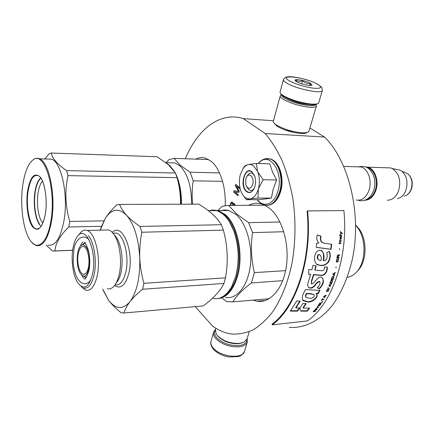 <?xml version="1.0" encoding="UTF-8"?>
<svg xmlns="http://www.w3.org/2000/svg" width="434" height="434" viewBox="0 0 434 434"><rect width="100%" height="100%" fill="white"/><g stroke="black" fill="none" stroke-linecap="round" stroke-linejoin="round"><path stroke-width="0.65" d="M289.31 327.42C304.229 328.386 319.603 321.079 332.189 305.579C341.455 292.988 348.236 277.228 352.538 258.295C361.804 213.631 348.844 160.764 324.556 137.052L309.892 127.943M195.229 306.632L212.362 325.858C218.6 330.48 225.192 333.214 232.136 334.055C239.242 334.381 246.322 332.932 253.38 329.699C260.313 325.419 266.823 319.359 272.91 311.509C281.601 298.554 288.344 281.449 292.294 261.691C295.63 241.114 295.847 220.255 292.95 199.103C290.471 185.53 286.955 172.933 282.415 161.318C277.369 150.479 271.646 141.218 265.239 133.542L243.284 118.618C219.913 111.234 197.492 129.375 185.307 158.773M273.366 120.755L243.284 118.618M294.838 132.695L284.395 129.761M324.556 137.052L265.239 133.542M253.114 300.127L257.15 301.239C270.165 303.469 283.277 288.675 286.402 266.075C289.619 243.528 281.883 217.998 269.465 208.233L264.317 205.016M262.174 204.181L261.387 203.947C256.966 202.776 252.702 203.226 248.606 205.304M235.016 205.369L234.485 203.714L233.666 203.41L233.042 204.051L232.608 202.32L231.794 202.016L230.915 202.819L230.346 205.391M239.953 187.808L235.716 184.369L235.331 185.823L238.581 191.427L234.045 190.645L233.666 192.083L238.006 195.68L238.266 194.714L234.837 191.882L238.874 192.457L239.221 191.161L236.384 186.088L239.834 188.893L240.029 188.161M225.175 205.521C226.098 186.788 219.913 168.05 210.962 161.139L205.591 158.182C202.222 157.173 198.929 157.488 195.707 159.126M230.324 205.032L230.546 205.385M230.443 204.164L230.525 205.032M230.611 203.535L230.644 204.164M230.915 202.819L230.812 203.53M231.398 202.26L231.116 202.819M231.962 202.038L231.599 202.26M233.839 203.432L233.421 203.812M236.384 186.088L239.866 188.757M234.837 191.882L238.879 192.43M233.666 192.083L238.038 195.544M234.241 190.678L233.866 192.083M238.581 191.427L235.331 185.823M235.884 184.504L235.532 185.823M232.933 205.374L233.991 204.273L234.713 205.369M230.834 205.385L231.327 203.367L232.125 202.879L232.695 203.584L232.662 205.38M233.991 204.273L234.468 204.506M234.268 204.512L234.707 205.298M232.125 202.879L232.51 203.036M232.304 203.036L232.695 203.584M232.494 203.584L232.798 204.452M232.597 204.452L232.722 205.163M246.783 176.66L245.742 178.992L245.818 184.922C248.139 189.539 250.429 189.387 252.686 184.455C254.579 178.325 249.691 171.978 246.783 176.66L247.738 175.092M356.205 200.014C361.804 200.909 366.046 197.741 368.927 190.51C372.377 181.092 368.13 168.652 361.034 166.96L356.97 166.824M366.209 199.618C370.229 198.663 373.207 195.582 375.15 190.369C378.622 181.016 374.113 168.701 366.942 167.508M364.658 200.242C369.632 200.145 373.349 196.922 375.811 190.575C379.278 181.217 375.014 168.864 367.891 167.177L390.611 167.909L392.19 168.511C399.09 173.155 401.228 180.582 398.602 190.786C396.106 196.998 392.336 200.145 387.302 200.237M365.466 166.857L367.891 167.177M386.493 167.779L390.611 167.909M397.468 198.674C401.271 197.779 404.097 194.974 405.936 190.26C408.199 182.285 406.815 175.927 401.776 171.175L400.083 170.123L392.19 168.511M396.036 169.293L400.083 170.123M253.532 165.837L251.02 164.605L248.411 164.546L256.391 163.428L257.487 171.3L253.532 165.837M242.807 168.918L244.884 165.772L248.411 164.546C246.458 164.974 244.722 166.244 243.192 168.354L240.311 174.723C238.977 180.088 239.085 185.318 240.637 190.401L241.082 191.633C243.219 196.694 246.143 199.125 249.859 198.913L246.431 199.7L259.695 199.7L271.396 198.099L273.143 189.338L276.626 179.964L272.519 172.086L269.802 163.862L256.391 163.428M247.272 175.862C248.584 173.551 250.168 172.645 252.013 173.133L254.357 175.086M254.112 188.486C252.876 190.135 251.498 190.759 249.979 190.347L248.742 189.68L246.854 187.021M258.48 163.499C268.695 150.224 284.227 171.506 277.814 191.383C274.277 204.343 263.552 208.282 257.449 199.7M251.921 171.728L254.964 176.828C256.098 181.662 255.583 185.964 253.429 189.729C251.286 192.739 248.975 193.352 246.496 191.578C239.194 186.289 244.689 165.734 251.921 171.728M249.859 198.913L250.098 198.875C253.771 198.088 256.51 194.839 258.311 189.115L258.42 188.73C259.901 182.73 259.641 177.034 257.633 171.642L257.487 171.3M257.633 171.642L263.14 179.719L258.42 188.73M276.626 179.964L263.14 179.719M258.311 189.115L257.986 198.078L250.098 198.875M271.396 198.099L257.986 198.078M246.431 199.7L242.427 194.351M253.744 189.202C252.176 191.709 250.358 192.696 248.291 192.164L246.772 191.34C240.387 186.794 243.93 168.533 250.754 171.273L252.073 171.978M280.738 93.63C280.917 94.503 282.029 95.561 284.075 96.787C291.615 100.797 300.317 103.417 310.174 104.643C314.01 104.957 316.359 104.681 317.232 103.813M283.44 79.72L280.017 92.225C280.044 93.169 281.221 94.346 283.543 95.746C289.386 99.321 302.764 103.357 311.059 104.019C315.149 104.355 317.628 104.057 318.507 103.113L318.73 102.668M317.162 84.001C304.972 77.051 276.55 73.785 289.728 81.028C296.78 84.581 304.852 86.984 313.956 88.248C321.518 88.715 322.587 87.299 317.162 84.001M310.429 83.274C306.041 80.735 294.87 78.527 295.082 80.252L296.715 81.787C300.795 84.185 311.476 86.442 312.079 85.042L310.429 83.274M310.505 85.455L310.337 83.35C307.332 83.914 304.766 82.997 302.639 80.599C299.975 81.842 297.719 81.592 295.874 79.856L295.858 81.245M302.639 80.599L301.717 83.816M310.337 83.35L309.73 85.444M246.865 339.464C246.848 342.719 244.32 344.737 239.291 345.524C230.226 345.99 222.713 343.392 216.74 337.717C214.358 334.891 213.881 332.384 215.313 330.193M247.147 338.666L247.261 342.138C246.333 344.612 243.756 346.158 239.53 346.771C229.987 347.271 222.072 344.531 215.785 338.542C213.761 336.182 213.051 333.979 213.647 331.934L215.497 329.368M242.053 342.909L238.928 343.652C230.595 344.075 223.673 341.683 218.166 336.469L217.575 335.748M247.12 338.753L244.082 342.133L239.774 343.354C230.828 343.804 223.401 341.238 217.494 335.65L216.061 333.621L215.47 329.466L215.823 328.202M281.774 95.144C281.715 96.001 282.746 97.07 284.872 98.355C291.8 102.05 299.796 104.458 308.862 105.581C312.74 105.891 314.965 105.549 315.534 104.561M281.509 94.883L280.283 95.811C279.99 96.749 281.069 97.97 283.532 99.473C290.954 103.449 299.525 106.032 309.247 107.225C313.494 107.551 315.881 107.16 316.413 106.042L315.903 104.48M288.127 98.833C293.65 101.659 299.851 103.493 306.729 104.328L308.14 104.42M274.125 123.175L277.06 126.24C283.814 130.14 291.686 132.554 300.67 133.471C304.028 133.656 306.165 133.319 307.093 132.451M280.245 95.941L273.23 121.574C273.36 122.551 274.413 123.69 276.398 124.997C283.646 129.175 292.093 131.762 301.733 132.755C305.335 132.956 307.625 132.592 308.607 131.67L308.97 131.03M180.783 204.208C180.945 196.526 180.115 189.332 178.287 182.627M181.461 204.208C181.629 192.403 179.73 182.28 175.754 173.839M174.663 171.777L169.683 165.397L166.965 163.466M191.622 204.17C191.573 186.246 187.602 173.416 179.709 165.679L175.032 162.945L169.434 162.777M208.705 159.571L174.034 158.383L180.137 165.137L190.092 172.222L219.506 172.906M174.034 158.383L168.978 159.652L166.065 162.674M192.615 204.17C191.801 196.314 192.012 188.535 193.238 180.842L190.092 172.222M222.544 181.309L193.238 180.842M39.7 179.399L39.293 179.388M42.489 181.092C40.476 183.37 39.017 187.211 38.127 192.615C36.223 203.877 38.49 218.769 42.863 223.103M40.753 177.913C38.078 180.11 36.163 184.667 35.018 191.589C32.762 204.951 35.832 222.691 41.181 226.271M27.651 190.607C30.396 176.54 34.595 172.016 40.248 177.039C45.131 182.942 47.604 200.758 45.31 214.26C42.169 228.506 37.85 232.597 32.366 226.537C27.765 220.016 25.644 203.503 27.651 190.607M32.81 160.135C44.225 149.502 56.756 189.544 50.751 221.541C47.138 243.903 36.765 251.584 29.751 239.649C22.856 228.995 19.834 203.752 22.893 184.233C24.825 172 28.129 163.965 32.81 160.135L31.487 161.285M180.126 194.123L180.441 198.636C180.148 191.92 179.02 184.927 177.067 177.647L175.434 173.03L168.544 164.801L157.13 156.75L51.245 153.028L49.08 153.799L44.778 158.963M180.441 198.636L180.495 204.208M177.067 177.647L68.008 175.634L66.614 170.611C57.456 164.394 52.335 158.535 51.245 153.028M103.824 220.879L69.749 221.432C65.279 206.134 64.699 190.868 68.008 175.634M175.434 173.03L66.614 170.611M72.657 250.304L54.472 250.998M46.161 245.156L52.698 251.069L54.896 250.917C55.509 243.371 60.125 235.396 68.751 226.987L101.447 226.32M72.668 250.234L54.896 250.917M68.751 226.987L69.749 221.432M47.035 159.034L51.575 159.175C61.65 162.24 68.675 196.385 63.831 221.573C60.288 238.749 54.999 246.588 47.973 245.096M32.252 242.845L36.027 245.498C42.868 247.017 48.011 239.107 51.451 221.774C56.154 196.347 49.275 161.882 39.467 158.806C37.351 157.905 35.284 158.188 33.272 159.647M39.651 224.199C35.371 218.486 33.38 203.28 35.3 191.682C36.429 184.879 38.306 180.376 40.932 178.173M229.228 221.492L234.121 231.544C239.096 246.338 239.671 261.246 235.857 276.268L232.206 285.675M214.325 210.626L211.868 210.647M234.121 231.544L233.926 231.268C238.96 246.257 239.546 261.36 235.684 276.577L231.685 286.662C226.494 295.7 220.336 299.65 213.208 298.511M233.926 231.268C229.526 219.783 223.743 212.899 216.571 210.609L212.644 210.056L208.787 210.68M102.679 289.028L108.603 300.301C115.721 309.382 122.855 309.827 130.005 301.652C127.064 305.465 125.052 309.252 123.972 313.006L203.183 305.921C213.349 298.456 220.277 290.959 223.96 283.429L225.496 277.836C228.371 261.74 227.66 245.839 223.374 230.134L141.826 232.244C140.16 240.718 139.477 249.262 139.77 257.888C140.117 266.107 141.506 274.576 143.92 283.304L142.558 289.266C137.35 293.509 133.167 297.637 130.005 301.652C136.927 291.979 140.182 277.391 139.77 257.888C138.582 238.44 134.166 224.21 126.511 215.21C118.759 207.685 111.712 208.694 105.364 218.237L100.281 230.139M223.374 230.134L221.351 224.714C217.016 217.515 209.481 210.658 198.75 204.148L119.616 204.425L116.741 204.919C111.793 209.622 108.001 214.06 105.364 218.237L100.997 227.752M221.351 224.714L139.981 226.439C134.252 222.49 129.766 218.747 126.511 215.21C123.169 211.494 120.874 207.902 119.616 204.425M225.496 277.836L143.92 283.304M141.826 232.244L139.981 226.439M107.263 288.713C109.683 289.359 111.961 288.48 114.104 286.082C116.388 283.418 118.119 279.409 119.296 274.044C121.938 262.179 120.18 245.633 115.401 236.85C113.404 233.112 111.191 230.812 108.766 229.939L104.74 230.031M81.288 286.787L85.731 290.205C90.912 291.241 94.764 286.283 97.292 275.33C101.155 257.801 95.23 232.586 87.104 230.449C85.021 229.711 83.04 230.204 81.163 231.919L79.221 234.273M92.637 273.735C97.211 253.114 86.751 226 78.473 235.239C75.988 237.653 74.187 241.809 73.064 247.711C70.867 259.163 72.809 274.798 77.442 282.29C83.751 290.709 88.813 287.856 92.637 273.735M114.967 235.505L117.63 239.378C122.057 248.948 123.202 259.858 121.064 272.113C120.109 276.496 118.715 279.876 116.882 282.246M112.346 232.423C121.921 221.85 134.366 250.684 128.941 272.888C125.627 285.241 120.82 289.467 114.527 285.572M103.292 290.59L108.603 300.301C111.766 304.484 115.921 308.628 121.059 312.74L123.972 313.006M223.96 283.429L142.558 289.266M85.981 277.841L83.55 275.878M82.455 244.7L84.793 242.633M83.008 244.326L85.129 243.094M86.333 277.402L83.887 276.013M82.042 244.982C76.368 246.349 75.435 267.29 80.713 273.827L81.38 274.63C88.465 283.028 93.136 255.105 85.905 246.686C84.652 245.112 83.366 244.548 82.042 244.982L83.04 244.304M88.471 267.236C90.201 259.131 87.494 247.526 83.724 246.555C81.196 246.007 79.373 248.378 78.245 253.668C76.585 261.751 79.254 273.257 83.1 274.201C85.531 274.706 87.321 272.384 88.471 267.236M88.433 235.629C94.124 242.281 96.999 261.111 94.211 274.272C91.889 284.427 88.335 289.022 83.561 288.057M116.876 238.526L113.713 234.089M222.474 296.851C228.81 293.813 233.573 286.928 236.769 276.208C243.062 255.241 236.926 225.089 224.774 215.112L218.546 211.336M217.597 298.581C226.423 298.028 233.058 290.65 237.501 276.453C243.886 255.23 237.664 224.703 225.354 214.618L218.362 210.593L213.555 210.078M357.177 271.326C366.659 262.825 367.793 240.751 359.249 229.125L355.652 224.996M347.243 277.418C350.157 276.93 352.853 275.547 355.332 273.274C365.672 264.42 367.05 240.469 357.833 227.937L355.658 225.186M264.767 205.228L228.604 205.396L222.316 206.237L217.776 210.436M285.621 270.626L254.373 272.633C251.215 259.396 250.602 246.062 252.539 232.635L248.617 222.642L236.519 213.881L228.604 205.396M282.729 280.662L251.373 282.952L254.373 272.633M279.968 222.018L248.617 222.642M283.782 231.734L252.539 232.635M269.237 298.7L232.928 301.907C236.346 296.015 242.498 289.695 251.373 282.952M221.752 297.843L226.564 301.581L232.928 301.907M221.074 210.566L224.416 209.964L228.398 210.344L236.036 214.488C246.507 223.364 252.968 246.235 250.234 266.324C247.586 286.456 236.525 299.617 225.512 297.474M307.597 210.929L307.082 211.038C311.883 258.87 295.597 307.353 272.031 324.144L272.264 324.844L307.429 320.905C331.88 304.386 348.757 257.118 343.864 210.561L307.597 210.929C312.437 259.125 296.004 307.972 272.264 324.844M324.947 243.355C321.458 242.91 320.14 240.523 320.992 236.199L317.254 234.908C316.294 238.309 316.836 241.027 318.887 243.067L316.532 243.333L316.321 247.358L331.088 249.349L331.657 244.233L324.599 243.268C321.106 242.839 319.787 240.463 320.645 236.145L317.232 234.968M329.33 251.259L326.666 252.772C327.952 255.197 327.127 261.04 323.596 260.715C324.816 255.273 323.634 251.758 320.037 250.168C312.833 250.635 313.006 265.396 318.974 265.071C322.104 266.27 325.202 265.418 328.267 262.51C330.464 258.572 330.822 254.818 329.33 251.259M311.617 281.644L313.804 274.809L320.634 275.389C324.404 276.648 328.408 270.615 327.068 266.926L324.301 267.105C324.692 269.297 323.9 270.534 321.93 270.811L315.089 270.094L316.104 265.885L312.952 265.396L311.916 269.802L308.824 269.487L308.552 274.266L310.663 274.467L308.319 281.899C307.38 284.558 307.592 286.505 308.959 287.731C310.956 288.702 313.044 287.91 315.236 285.36C316.543 283.207 318.041 281.97 319.733 281.655C320.514 283.527 319.668 285.583 317.194 287.818L319.375 288.854C323.721 284.286 324.561 280.532 321.887 277.597C318.062 275.085 315.084 283.098 311.645 284.015L311.319 281.368L313.489 274.565L320.325 275.14C324.052 276.344 327.947 270.659 326.78 266.948M317.862 290.357L305.596 289.516C302.341 294.485 301.532 298.239 303.171 300.778L307.408 301.89C311.541 303.328 319.966 296.498 316.256 293.764L318.41 293.465L319.961 290.178L317.862 290.357M302.932 303.366L299.867 308.021L300.903 311.145L307.294 311.156L309.654 308.14L303.236 308.059L306.241 303.572L302.932 303.366M290.254 311.113L297.523 311.14L299.834 308.021L295.955 307.956L300.209 301.153L296.818 300.908L290.254 311.113M315.003 311.645L315.263 311.352L314.406 311.438L316.63 309.73L314.368 310.386L313.082 311.845L314.948 311.384M315.046 309.507L317.221 308.997L315.046 309.507M315.632 308.769L318.551 307.283L317.281 306.594L317.037 306.925L318.144 307.527L315.632 308.769M318.572 304.782L318.014 305.948L319.126 305.943L320.178 305.048L320.731 303.865L319.619 303.865L318.572 304.782M319.755 303.024L319.522 303.382L321.453 303.192L322.847 301.033L321.442 302.861L319.755 303.024M326.091 295.435L326.308 295.039L323.802 296.27L323.514 296.791L324.865 297.648L325.088 297.263L324.74 297.051L325.999 295.191M329.156 288.659L327.789 288.773L326.292 291.404L328.229 291.236L329.146 289.207L329.026 288.523M328.142 287.986L328.137 287.357L328.142 287.986M328.874 285.61L330.328 286.619L330.513 286.18L330.144 285.93L330.746 284.454L331.543 283.673L329.118 285.019L328.874 285.61M332.601 280.586L332.26 280.093L331.18 280.397L329.835 283.228L331.777 283.076L332.569 280.885L332.373 280.131M333.898 276.865L333.545 276.355L332.471 276.659L331.191 279.572L333.138 279.425L333.876 277.174L333.648 276.387M335.965 267.935L336.068 266.785M338.976 243.539L340.94 243.458L340.988 242.921L339.03 242.997L338.976 243.539M341.368 237.393L341.466 236.389L340.327 236.704L340.023 238.895L340.283 239.335L340.554 237.056L340.56 238.966L341.086 239.215L341.281 236.508M322.847 298.321L321.22 300.724L322.028 299.71L323.759 299.552L323.981 299.172L322.25 299.335L322.847 298.321M335.401 272.471L333.062 273.897L332.867 274.538L334.413 275.671L334.565 275.194L334.169 274.912L334.663 273.312L335.401 272.471M340.782 241.488L341.216 240.208L340.739 241.038L339.985 241.065L339.898 240.078L339.448 241.537L339.784 241.526L339.719 242.248L339.952 241.521L340.782 241.488L341.135 240.751M338.444 258.767L337.994 261.002L337.511 261.534L336.654 261.333L337.294 258.745L336.838 259.196L336.355 261.181L336.589 262.011L337.402 262.044L338.07 261.42L338.444 258.767M338.981 257.449L338.108 257.498L338.374 256.022L339.366 255.273L339.469 254.666L338.379 255.501L338.124 254.818L337.609 255.197L336.93 258.078L338.883 257.97L338.981 257.449M339.507 249.756L339.486 248.519M341.504 235.662L341.525 235.206L339.567 235.271L339.545 235.727L341.504 235.662L341.352 235.212M340.229 234.517L341.444 233.199L342.247 233.904L342.269 233.356L340.327 231.588L340.31 232.141L341.162 232.933L340.229 234.517M320.992 236.199L320.645 236.145M331.088 249.349L330.741 249.23L331.305 244.19M316.321 247.293L330.741 249.23M323.628 260.476L323.276 260.53C323.769 257.329 323.905 251.432 320.997 250.347M316.961 264.219L318.627 264.876C321.898 265.955 324.941 265.19 327.751 262.586C330.068 258.55 330.534 254.807 329.151 251.362M313.804 274.809L313.489 274.565M319.375 288.854L319.088 288.539C322.901 284.633 324.003 281.086 322.397 277.896M311.384 283.76L311.319 281.368M317.319 287.709L319.088 288.539M315.236 285.36L314.938 285.067C316.353 282.8 317.856 281.568 319.44 281.373L319.739 281.661M308.373 287.205L308.666 287.422C310.663 288.398 312.751 287.612 314.938 285.067M310.663 274.467L308.569 274.055M315.089 270.094L314.769 269.872L315.74 265.83M318.41 293.465L318.133 293.129L319.516 290.216M316.256 293.764L315.985 293.427L318.133 293.129M307.408 301.89L307.158 301.516C310.923 302.639 318.393 297.545 316.619 294.192M302.514 300.035L307.158 301.516M303.236 308.059L303.003 307.657L305.775 303.545M307.294 311.156L307.082 310.744L309.133 308.135M300.767 310.739L307.082 310.744M297.523 311.14L297.306 310.728L299.324 308.015M290.558 310.701L297.306 310.728M295.955 307.956L295.722 307.554L299.764 301.12M313.294 311.607L314.9 311.438M315.306 310.288L315.274 309.914M315.062 310.359L314.162 311.466L313.543 311.531L314.362 310.57L315.296 310.267M316.966 309.312L316.923 309.03M315.23 309.274L316.858 309.111M318.144 307.527L317.108 306.827M318.127 307.494L318.366 307.18M320.737 304.082L320.612 303.757M320.661 304.305L320.618 303.892M320.498 304.592L320.536 304.115M320.33 304.473L319.12 305.682L318.382 305.704L318.301 305.173M319.126 305.943L319.158 305.672M318.881 306.019L319.006 305.748M318.263 306.079L318.762 305.824M321.453 303.192L321.42 302.861M319.663 303.165L321.328 303.003M325.457 295.744L325.961 295.266M324.865 297.648L324.914 297.16M323.552 296.726L324.735 297.474M329.189 288.93L329.01 288.518M329.146 289.207L329.048 288.773M329.021 289.559L328.999 289.049M328.229 291.236L328.88 289.397M326.379 291.219L328.088 291.073M328.017 287.785L328.153 287.471M328.891 285.572L330.182 286.467L330.35 286.071M331.364 284.118L331.278 283.82M330.746 284.454L331.213 283.977M332.569 280.885L332.449 280.451M332.471 281.265L332.417 280.749M331.777 283.076L332.319 281.124M329.894 283.071L331.63 282.93M333.876 277.174L333.746 276.735M333.789 277.559L333.724 277.044M333.138 279.425L333.632 277.429M331.245 279.42L332.986 279.29M340.94 243.458L340.809 242.926M338.981 243.485L340.761 243.414M341.205 237.756L341.195 237.36M341.086 239.215L341.053 238.906M340.723 237.051L341.216 237.854L340.902 238.863L340.723 237.051L340.43 237.062M340.115 239.226L340.142 238.846M323.759 299.552L323.731 299.2M321.947 299.525L323.628 299.368M335.254 272.959L335.162 272.617M334.663 273.312L335.097 272.84M334.413 275.671L334.402 275.08M332.867 274.532L334.256 275.547M339.952 241.521L340.609 241.445M339.784 241.526L339.453 241.488M338.542 259.103L338.281 258.702M338.558 259.44L338.374 259.017M338.515 259.868L338.39 259.353M338.357 260.639L338.346 259.782M338.227 261.073L338.189 260.552M338.07 261.42L338.059 260.98M337.831 261.767L337.902 261.328M337.63 261.946L337.663 261.675M336.779 262.082L337.234 261.952M337.196 259.261L337.093 258.832M336.92 259.619L336.887 259.272M336.811 259.966L336.751 259.532M336.654 260.736L336.643 259.879M336.621 261.078L336.486 260.65M336.654 261.333L336.453 260.991M338.108 257.498L338.205 255.941L339.258 254.823M338.883 257.97L338.797 257.46M336.947 257.986L338.715 257.888M338.357 255.154L338.064 254.829M338.379 255.501L338.189 255.078M339.545 235.695L341.33 235.635M340.234 234.295L341.444 233.199M342.269 233.356L340.321 231.729M342.079 233.752L342.095 233.335M318.838 259.83C317.113 258.919 316.82 257.286 317.954 254.926L319.158 254.492L319.836 254.709M305.872 297.16C305.151 296.406 305.373 295.158 306.54 293.422L311.384 293.682L314.102 294.8M319.402 303.984L320.249 303.93L320.373 304.386M323.786 296.297L325.12 295.652L324.61 297.002L323.731 296.395M326.737 290.964L327.871 289.039L328.82 288.963L328.777 289.576L328.185 290.84L326.737 290.964L327.334 289.294M327.404 289.196L327.925 288.8L328.82 288.963M329.081 285.116L330.551 284.547L330.008 285.87L329.053 285.187M330.621 281.254L331.316 280.462L332.227 280.614L331.706 282.642L330.106 282.615L330.773 280.944M331.934 277.554L332.612 276.74L333.529 276.892L333.057 278.981L331.451 278.954L332.081 277.239M340.902 238.863L340.5 238.255M340.549 237.024L340.972 237.045M333.014 274.06L334.473 273.404L334.028 274.847L332.997 274.104M337.066 257.465L337.826 255.273L338.157 255.599L337.858 257.514L337.066 257.465M321.041 260.536L320.373 260.438C317.78 259.966 317.086 258.176 318.296 255.078L319.495 254.639C321.138 255.713 321.654 257.677 321.041 260.536M311.661 294.019L313.994 294.719C314.737 296.395 313.728 297.621 310.972 298.402L306.258 297.615C305.449 296.758 305.634 295.473 306.811 293.753L311.661 294.019L311.384 293.682M306.811 293.753L306.54 293.422M318.382 305.704L318.925 304.375M319.017 304.522L319.126 304.191M319.223 304.337L319.315 304.044M319.625 304.136L320.124 303.887M323.824 296.514L325.256 295.825M329.162 285.301L330.551 284.547M330.925 281.086L330.941 280.711M331.093 280.852L331.12 280.548M331.467 280.597L331.939 280.413M330.258 282.756L330.773 281.395M332.238 277.369L332.243 277M332.395 277.125L332.417 276.832M332.764 276.87L333.231 276.697M331.603 279.089L332.086 277.684M333.128 274.207L334.473 273.404M337.234 257.546L337.359 255.816M337.527 255.892L337.446 255.55M404.13 172.173L407.689 173.681C411.823 177.56 412.962 182.736 411.101 189.219C409.593 193.054 407.276 195.343 404.146 196.087M267.203 158.573L270.463 159.012C278.943 161.35 284.102 178.705 279.973 191.839C277.098 200.579 272.758 205.087 266.953 205.358M265.7 158.708L270.084 159.001C278.563 161.339 283.722 178.699 279.594 191.833C276.154 201.87 271.104 206.275 264.447 205.049C261.659 204.305 259.25 202.526 257.226 199.7M318.686 102.82L322.348 90.549C321.328 86.144 323.856 89.041 317.319 84.028C309.263 79.525 290.861 75.57 287.172 76.981C285.317 77.257 284.08 78.131 283.473 79.59C283.185 80.507 284.368 81.733 287.026 83.274C296.487 88.992 321.99 94.189 322.348 90.549L322.397 90.37M244.581 351.111L244.488 351.426C242.731 359.352 220.184 356.949 213.159 347.949C211.163 345.562 210.463 343.327 211.07 341.249L213.566 332.227M38.903 228.55L36.961 229.011C30.239 229.152 25.389 207.306 28.172 190.814C30.418 178.493 34.047 173.573 39.065 176.047C44.181 179.204 48.022 199.39 45.282 214.163C43.329 224.096 40.557 229.043 36.961 229.011L39.25 228.327M112.976 233.134L116.41 233.101C123.994 234.935 129.462 256.684 125.86 271.841C123.506 281.313 119.92 285.637 115.097 284.802M320.634 275.389L320.325 275.14M318.296 255.078L317.954 254.926M257.15 301.239L265.424 300.496M343.799 166.401L361.034 166.96M406.257 195.311C408.611 194.014 410.331 191.92 411.41 189.04C413.287 182.736 412.05 177.614 407.689 173.681L401.776 171.175M358.517 166.878C367.489 165.099 370.245 169.618 372.882 174.029C375.177 179.313 375.432 184.781 373.647 190.439C371.602 195.441 368.943 198.582 365.672 199.868C362.84 200.926 360.426 201.05 358.424 200.248M258.208 163.488C261.631 159.349 265.592 157.851 270.084 159.001L270.463 159.012C279.697 161.481 284.661 178.678 280.624 191.616C278.216 199.287 274.342 203.801 268.993 205.146M253.923 188.877L253.429 189.729M243.192 168.354L244.179 166.775M295.462 80.919L295.082 80.252M311.541 85.335L312.079 85.042M247.261 342.138L244.488 351.426C241.657 355.809 240.572 355.728 238.483 356.553L229 356.976C222.414 355.804 217.244 353.254 213.49 349.316M213.235 349.023C211.065 346.039 210.311 343.571 210.973 341.612M247.033 339.041L249.105 332.086M315.8 104.507L316.473 105.706M316.413 106.042L308.927 131.193M281.536 94.916L280.462 95.507M165.956 162.669L175.032 162.945M51.575 159.175L39.467 158.806M216.571 210.609L208.277 210.68M100.471 229.494L101.03 227.633M108.766 229.939L87.104 230.449M78.473 235.239L81.163 231.919M117.63 239.378L115.401 236.85M83.1 274.201L84.787 274.104M359.249 229.125L357.833 227.937M218.362 210.593L228.968 210.495M84.538 242.297C84.923 242.08 86.111 244.472 88.113 249.469C89.947 256.147 90.267 263.047 89.068 270.17C86.757 277.255 85.172 280.131 84.321 278.785L83.719 278.427L81.212 274.445M82.997 242.15C82.324 242.259 81.38 243.696 80.165 246.463M73.851 249.935C74.751 240.425 82.78 232.559 89.122 239.872M73.845 249.968L73.178 261.713C73.265 266.335 75.261 275.102 77.54 278.623C81.825 284.704 86.192 285.328 90.646 280.483M323.265 260.536L323.596 260.715M318.632 264.87L318.974 265.071M319.435 281.378L319.733 281.655M308.666 287.422L308.959 287.731M302.905 300.404L303.171 300.778M319.158 254.492L319.495 254.639M313.733 294.388L313.994 294.719"/></g></svg>
